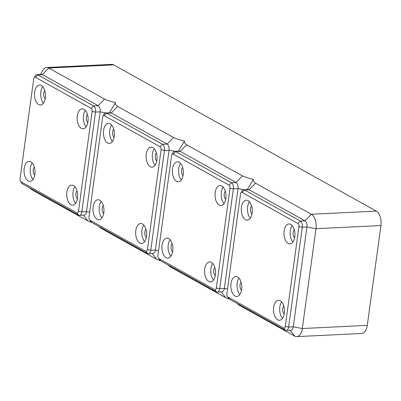 <?xml version="1.0" encoding="UTF-8"?>
<svg xmlns="http://www.w3.org/2000/svg" width="401" height="401" viewBox="0 0 401 401"><rect width="100%" height="100%" fill="white"/><g stroke="black" fill="none" stroke-linecap="round" stroke-linejoin="round"><path stroke-width="0.6" d="M250.269 218.274A10 5.479 87.2 0 1 249.472 201.778M245.477 219.718A10 5.479 87.2 0 1 241.307 208.806A10 5.479 87.2 0 1 246.299 200.184A10 5.479 87.2 0 1 248.089 200.635A10 5.479 87.2 0 1 252.259 211.548A10 5.479 87.2 0 1 247.267 220.169A10 5.479 87.2 0 1 245.477 219.718M251.582 205.858A4.617 2.526 -92.8 0 0 250.495 208.51A4.617 2.526 -92.8 0 0 251.973 214.014M288.149 243.482A10 5.479 87.2 0 1 283.978 232.565A10 5.479 87.2 0 1 288.971 223.948A10 5.479 87.2 0 1 290.76 224.395A10 5.479 87.2 0 1 294.93 235.307A10 5.479 87.2 0 1 289.933 243.928A10 5.479 87.2 0 1 288.149 243.482M292.941 242.039A10 5.479 87.2 0 1 292.144 225.542M294.254 229.618A4.617 2.526 -92.8 0 0 293.101 233.763A4.617 2.526 -92.8 0 0 294.645 237.773M235.016 296.063A10 5.479 87.2 0 1 230.851 285.146A10 5.479 87.2 0 1 235.843 276.53A10 5.479 87.2 0 1 237.633 276.976A10 5.479 87.2 0 1 241.803 287.888A10 5.479 87.2 0 1 236.806 296.509A10 5.479 87.2 0 1 235.016 296.063M239.808 294.62A10 5.479 87.2 0 1 239.016 278.119M241.121 282.199A4.617 2.526 -92.8 0 0 239.973 286.344A4.617 2.526 -92.8 0 0 241.517 290.354M277.687 319.823A10 5.479 87.2 0 1 273.522 308.905A10 5.479 87.2 0 1 278.515 300.289A10 5.479 87.2 0 1 280.304 300.735A10 5.479 87.2 0 1 284.474 311.652A10 5.479 87.2 0 1 279.477 320.269A10 5.479 87.2 0 1 277.687 319.823M282.479 318.379A10 5.479 87.2 0 1 281.687 301.883M283.793 305.963A4.617 2.526 -92.8 0 0 282.71 308.61A4.617 2.526 -92.8 0 0 284.189 314.113M227.362 296.509L228.625 298.314A4.922 2.697 -92.8 0 0 229.567 299.206L285.367 330.279A4.922 2.697 -92.8 0 0 286.249 330.499A4.922 2.697 -92.8 0 0 288.635 327.041L302.309 227.212A4.922 2.697 -92.8 0 0 300.329 221.051L244.53 189.979A4.922 2.697 -92.8 0 0 243.648 189.758A4.922 2.697 -92.8 0 0 241.943 191.041L240.856 192.961A2.461 1.348 -92.8 0 0 240.515 194.044L226.841 293.878A2.461 1.348 -92.8 0 0 227.362 296.509A2.461 1.348 -92.8 0 0 227.828 296.956L283.632 328.028A2.461 1.348 -92.8 0 0 285.266 326.409L298.94 226.58A2.461 1.348 -92.8 0 0 297.948 223.497L242.149 192.43A2.461 1.348 -92.8 0 0 240.856 192.961M113.714 64.897L48.767 68.03A11.539 6.321 -92.8 0 0 46.701 67.513L111.648 64.381A11.539 6.321 -92.8 0 1 113.714 64.897L376.303 211.116A11.539 6.321 -92.8 0 1 380.95 225.557L367.276 325.386A11.539 6.321 -92.8 0 1 361.677 333.487L296.725 336.619A11.539 6.321 -92.8 0 1 294.665 336.103L238.861 305.031L236.916 303.296M286.249 330.499L290.875 330.274A4.922 2.697 -92.8 0 0 293.266 326.82L306.94 226.986A4.922 2.697 -92.8 0 0 304.96 220.826L249.156 189.758A4.922 2.697 -92.8 0 0 248.279 189.538L243.648 189.758M247.277 189.583L253.447 179.307C252.82 180.5 253.522 181.788 255.552 183.177L311.356 214.249L304.96 220.826L300.329 221.051L297.948 223.497M380.95 225.557L315.998 228.685A11.539 6.321 -92.8 0 0 311.356 214.249L376.303 211.116M298.94 226.58L302.309 227.212L306.94 226.986L315.998 228.685L302.324 328.519L293.266 326.82L288.635 327.041L285.266 326.409M296.725 336.619A11.539 6.321 -92.8 0 0 302.324 328.519L367.276 325.386M86.15 126.891A10 5.479 87.2 0 1 85.353 110.39M87.463 114.47A4.617 2.526 -92.8 0 0 86.315 118.616A4.617 2.526 -92.8 0 0 87.854 122.626M20.571 181.362A2.461 1.348 -92.8 0 0 21.042 181.808L76.842 212.881A2.461 1.348 -92.8 0 0 78.476 211.262L92.15 111.433A2.461 1.348 -92.8 0 0 91.162 108.35L35.358 77.278A2.461 1.348 -92.8 0 0 34.065 77.809A2.461 1.348 -92.8 0 0 33.724 78.897L20.05 178.731A2.461 1.348 -92.8 0 0 20.571 181.362L21.839 183.167A4.922 2.697 -92.8 0 0 22.777 184.059L78.576 215.131A4.922 2.697 -92.8 0 0 79.458 215.352L84.09 215.126A4.922 2.697 -92.8 0 0 86.476 211.673L100.15 111.839A4.922 2.697 -92.8 0 0 98.17 105.679L42.371 74.606L48.767 68.03L104.566 99.102C107.438 100.445 111.112 101.593 115.588 102.541C114.957 103.734 115.663 105.027 117.694 106.41L173.493 137.483C176.37 138.831 180.044 139.974 184.515 140.926C183.889 142.119 184.59 143.408 186.625 144.796L242.425 175.864C245.297 177.212 248.971 178.36 253.447 179.307M167.984 264.916L169.934 266.645L225.733 297.717L229.778 299.326M99.057 226.535L101.002 228.264L156.801 259.337L160.851 260.941M30.15 188.164A11.539 6.321 -92.8 0 0 32.075 189.884L88.11 221.081L91.919 222.56M41.303 85.488A10 5.479 87.2 0 1 45.468 96.4A10 5.479 87.2 0 1 40.476 105.022A10 5.479 87.2 0 1 38.686 104.571A10 5.479 87.2 0 1 34.516 93.659A10 5.479 87.2 0 1 39.514 85.037A10 5.479 87.2 0 1 41.303 85.488M34.336 167.052A4.617 2.526 -92.8 0 0 33.183 171.192A4.617 2.526 -92.8 0 0 34.727 175.207M33.022 179.468A10 5.479 87.2 0 1 32.225 162.971M83.974 109.247A10 5.479 87.2 0 1 88.14 120.16A10 5.479 87.2 0 1 83.147 128.781A10 5.479 87.2 0 1 81.358 128.33A10 5.479 87.2 0 1 77.187 117.418A10 5.479 87.2 0 1 82.185 108.801A10 5.479 87.2 0 1 83.974 109.247M158.43 258.129L159.698 259.928A4.922 2.697 -92.8 0 0 160.636 260.825L216.435 291.893A4.922 2.697 -92.8 0 0 217.317 292.113L221.948 291.893A4.922 2.697 -92.8 0 0 224.334 288.434L238.014 188.605A4.922 2.697 -92.8 0 0 236.029 182.445L180.229 151.372A4.922 2.697 -92.8 0 0 179.347 151.152L174.721 151.377A4.922 2.697 -92.8 0 0 173.011 152.661L171.929 154.575A2.461 1.348 -92.8 0 0 171.583 155.663L157.909 255.492A2.461 1.348 -92.8 0 0 158.43 258.129A2.461 1.348 -92.8 0 0 158.901 258.575L214.7 289.647A2.461 1.348 -92.8 0 0 216.334 288.028L230.009 188.194A2.461 1.348 -92.8 0 0 229.021 185.117L173.217 154.044A2.461 1.348 -92.8 0 0 171.929 154.575M217.317 292.113A4.922 2.697 -92.8 0 0 219.708 288.66L233.382 188.831A4.922 2.697 -92.8 0 0 231.397 182.671L175.598 151.598A4.922 2.697 -92.8 0 0 174.721 151.377M211.372 262.354A10 5.479 87.2 0 1 215.543 273.266A10 5.479 87.2 0 1 210.55 281.888A10 5.479 87.2 0 1 208.761 281.437A10 5.479 87.2 0 1 204.59 270.525A10 5.479 87.2 0 1 209.588 261.903A10 5.479 87.2 0 1 211.372 262.354M168.701 238.595A10 5.479 87.2 0 1 172.871 249.507A10 5.479 87.2 0 1 167.879 258.124A10 5.479 87.2 0 1 166.089 257.678A10 5.479 87.2 0 1 161.919 246.765A10 5.479 87.2 0 1 166.916 238.144A10 5.479 87.2 0 1 168.701 238.595M219.217 205.096A10 5.479 87.2 0 1 215.046 194.184A10 5.479 87.2 0 1 220.044 185.563A10 5.479 87.2 0 1 221.833 186.014A10 5.479 87.2 0 1 225.999 196.926A10 5.479 87.2 0 1 221.006 205.548A10 5.479 87.2 0 1 219.217 205.096M176.545 181.337A10 5.479 87.2 0 1 172.38 170.425A10 5.479 87.2 0 1 177.372 161.803A10 5.479 87.2 0 1 179.162 162.25A10 5.479 87.2 0 1 183.327 173.167A10 5.479 87.2 0 1 178.335 181.783A10 5.479 87.2 0 1 176.545 181.337M213.553 279.998A10 5.479 87.2 0 1 212.756 263.497M214.866 267.577A4.617 2.526 -92.8 0 0 213.778 270.229A4.617 2.526 -92.8 0 0 215.257 275.733M170.881 256.234A10 5.479 87.2 0 1 170.084 239.738M172.194 243.818A4.617 2.526 -92.8 0 0 171.047 247.958A4.617 2.526 -92.8 0 0 172.585 251.973M224.009 203.653A10 5.479 87.2 0 1 223.212 187.157M225.322 191.237A4.617 2.526 -92.8 0 0 224.174 195.377A4.617 2.526 -92.8 0 0 225.713 199.392M181.337 179.894A10 5.479 87.2 0 1 180.54 163.397M182.65 167.478A4.617 2.526 -92.8 0 0 181.563 170.124A4.617 2.526 -92.8 0 0 183.046 175.633M178.345 151.202L184.515 140.926M30.842 161.829A10 5.479 87.2 0 1 35.012 172.741A10 5.479 87.2 0 1 30.02 181.362A10 5.479 87.2 0 1 28.23 180.911A10 5.479 87.2 0 1 24.06 169.999A10 5.479 87.2 0 1 29.057 161.377A10 5.479 87.2 0 1 30.842 161.829M79.458 215.352A4.922 2.697 -92.8 0 0 81.849 211.893L95.523 112.064A4.922 2.697 -92.8 0 0 93.538 105.904L37.739 74.832A4.922 2.697 -92.8 0 0 36.857 74.611A4.922 2.697 -92.8 0 0 35.153 75.894L34.065 77.809M73.513 185.588A10 5.479 87.2 0 1 77.684 196.5A10 5.479 87.2 0 1 72.691 205.122A10 5.479 87.2 0 1 70.902 204.675A10 5.479 87.2 0 1 66.731 193.758A10 5.479 87.2 0 1 71.724 185.142A10 5.479 87.2 0 1 73.513 185.588M75.694 203.232A10 5.479 87.2 0 1 74.897 186.736M77.007 190.811A4.617 2.526 -92.8 0 0 75.919 193.462A4.617 2.526 -92.8 0 0 77.398 198.966M89.503 219.743L90.766 221.547A4.922 2.697 -92.8 0 0 91.709 222.44L147.508 253.512A4.922 2.697 -92.8 0 0 148.39 253.733A4.922 2.697 -92.8 0 0 150.776 250.279L164.45 150.445A4.922 2.697 -92.8 0 0 162.47 144.285L106.671 113.212A4.922 2.697 -92.8 0 0 105.789 112.992A4.922 2.697 -92.8 0 0 104.085 114.28L102.997 116.195A2.461 1.348 -92.8 0 0 102.656 117.282L88.982 217.111A2.461 1.348 -92.8 0 0 89.503 219.743A2.461 1.348 -92.8 0 0 89.969 220.189L145.774 251.262A2.461 1.348 -92.8 0 0 147.408 249.643L161.082 149.814A2.461 1.348 -92.8 0 0 160.089 146.736L104.29 115.663A2.461 1.348 -92.8 0 0 102.997 116.195M148.39 253.733L153.017 253.512A4.922 2.697 -92.8 0 0 155.408 250.054L169.082 150.225A4.922 2.697 -92.8 0 0 167.102 144.064L111.298 112.992A4.922 2.697 -92.8 0 0 110.42 112.771L105.789 112.992M142.445 223.969A10 5.479 87.2 0 1 146.611 234.886A10 5.479 87.2 0 1 141.618 243.502A10 5.479 87.2 0 1 139.829 243.056A10 5.479 87.2 0 1 135.663 232.144A10 5.479 87.2 0 1 140.656 223.522A10 5.479 87.2 0 1 142.445 223.969M99.774 200.209A10 5.479 87.2 0 1 103.944 211.126A10 5.479 87.2 0 1 98.947 219.743A10 5.479 87.2 0 1 97.157 219.297A10 5.479 87.2 0 1 92.992 208.38A10 5.479 87.2 0 1 97.984 199.763A10 5.479 87.2 0 1 99.774 200.209M150.29 166.716A10 5.479 87.2 0 1 146.119 155.799A10 5.479 87.2 0 1 151.112 147.182A10 5.479 87.2 0 1 152.901 147.628A10 5.479 87.2 0 1 157.072 158.545A10 5.479 87.2 0 1 152.074 167.162A10 5.479 87.2 0 1 150.29 166.716M107.618 142.956A10 5.479 87.2 0 1 103.448 132.039A10 5.479 87.2 0 1 108.44 123.423A10 5.479 87.2 0 1 110.23 123.869A10 5.479 87.2 0 1 114.4 134.781A10 5.479 87.2 0 1 109.403 143.403A10 5.479 87.2 0 1 107.618 142.956M144.621 241.613A10 5.479 87.2 0 1 143.829 225.116M145.934 229.197A4.617 2.526 -92.8 0 0 144.846 231.843A4.617 2.526 -92.8 0 0 146.33 237.352M101.949 217.853A10 5.479 87.2 0 1 101.157 201.357M103.263 205.432A4.617 2.526 -92.8 0 0 102.115 209.578A4.617 2.526 -92.8 0 0 103.659 213.588M155.077 165.272A10 5.479 87.2 0 1 154.285 148.776M156.39 152.856A4.617 2.526 -92.8 0 0 155.242 156.997A4.617 2.526 -92.8 0 0 156.786 161.007M112.41 141.513A10 5.479 87.2 0 1 111.613 125.017M113.724 129.092A4.617 2.526 -92.8 0 0 112.636 131.744A4.617 2.526 -92.8 0 0 114.115 137.247M109.413 112.816L115.588 102.541M35.358 77.278L37.739 74.832L42.371 74.606A4.922 2.697 -92.8 0 0 41.488 74.385L36.857 74.611M44.792 90.711A4.617 2.526 -92.8 0 0 43.704 93.363A4.617 2.526 -92.8 0 0 45.183 98.867M43.478 103.127A10 5.479 87.2 0 1 42.681 86.631M46.701 67.513A11.539 6.321 -92.8 0 0 42.706 70.521L40.486 74.436M238.861 305.031L237.988 303.893M229.567 299.206L227.828 296.956M255.552 183.177L249.156 189.758L244.53 189.979L242.149 192.43M294.665 336.103L290.194 330.309M285.367 330.279L283.632 328.028M227.502 289.031L224.334 288.434L219.708 288.66L216.334 288.028M244.059 189.738L238.014 188.605L233.382 188.831L230.009 188.194M242.425 175.864L236.029 182.445L231.397 182.671L229.021 185.117M186.625 144.796L180.229 151.372L175.598 151.598L173.217 154.044M216.435 291.893L214.7 289.647M160.636 260.825L158.901 258.575M225.733 297.717L221.262 291.928M169.934 266.645L169.057 265.512M22.777 184.059L21.042 181.808M78.576 215.131L76.842 212.881M104.566 99.102L98.17 105.679L93.538 105.904L91.162 108.35M175.127 151.357L169.082 150.225L164.45 150.445L161.082 149.814M173.493 137.483L167.102 144.064L162.47 144.285L160.089 146.736M117.694 106.41L111.298 112.992L106.671 113.212L104.29 115.663M91.709 222.44L89.969 220.189M147.508 253.512L145.774 251.262M158.575 250.645L155.408 250.054L150.776 250.279L147.408 249.643M101.002 228.264L100.13 227.131M156.801 259.337L152.335 253.542M89.644 212.264L86.476 211.673L81.849 211.893L78.476 211.262M106.2 112.972L100.15 111.839L95.523 112.064L92.15 111.433M87.874 220.951L83.403 215.162M32.075 189.884L31.198 188.746"/></g></svg>
